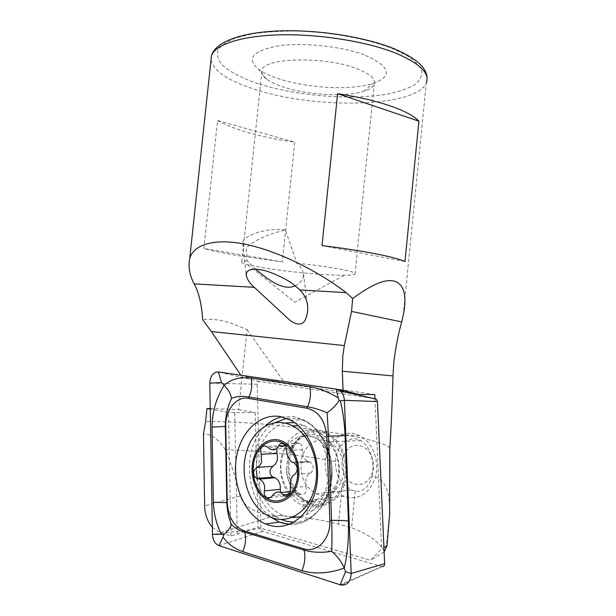 <?xml version="1.0" encoding="UTF-8"?>
<svg xmlns="http://www.w3.org/2000/svg" width="616" height="616" viewBox="0 0 616 616"><rect width="100%" height="100%" fill="white"/><g stroke="black" fill="none" stroke-linecap="round" stroke-linejoin="round"><path stroke-width="0.46" stroke-dasharray="3.08 2.31" d="M295.203 285.886C301.016 282.806 303.765 278.786 303.449 273.827C303.057 270.162 300.854 266.628 296.835 263.225L285.377 229.93C266.674 234.573 253.661 240.61 246.346 248.04L247.108 260.699L255.455 269.092M345.368 474.228C347.486 454.354 335.289 434.449 320.235 431.862C305.205 428.99 291.052 443.066 289.235 461.784C287.202 480.457 297.913 500.138 312.897 503.919C327.843 507.992 343.482 494.148 345.368 474.228M343.574 472.233C344.159 457.865 339.324 447.717 329.052 441.795C316.632 435.443 302.371 446.554 301.07 462.87C300.408 477.6 305.536 487.895 316.455 493.747C328.32 499.23 342.265 488.511 343.574 472.233M365.511 55.378C390.582 66.782 393.077 76.168 372.98 83.53C350.935 90.683 306.214 88.165 277.901 78.509C269.523 75.706 262.994 72.573 258.32 69.092C246.061 58.628 252.645 50.905 278.07 45.907C303.18 42.134 342.504 46.4 365.511 55.378M356.564 68.607C370.116 73.874 376.006 79.125 374.22 84.346C372.98 87.21 369.438 89.543 363.594 91.353C345.276 97.182 307.03 94.995 283.129 86.972C276.06 84.654 270.593 82.074 266.728 79.233C262.632 76.161 261.061 73.158 262.008 70.224C263.594 57.65 324.632 55.994 356.564 68.607M296.835 263.225C311.873 264.757 325.002 266.482 336.213 268.407C350.15 270.894 356.418 272.788 355.024 274.105C353.954 274.836 350.389 275.213 344.336 275.252C326.226 275.414 288.419 271.949 264.202 267.968L247.678 264.703C243.035 263.494 241.087 262.501 241.826 261.731L247.108 260.699M372.079 476.276L372.873 469.846C373.134 455.932 369.138 446.192 360.884 440.617C350.596 434.48 335.99 445.114 335.62 460.653L335.597 461.438C335.212 469.854 337.53 477.177 342.55 483.429L351.259 489.99L355.24 491.091C363.278 492.207 368.892 487.271 372.079 476.276C383.036 477.823 388.835 487.418 389.474 505.058L389.643 511.442M217.579 120.49C225.702 125.14 236.559 129.352 250.15 133.125C263.748 136.875 278.625 139.894 294.771 142.18L282.336 261.869L237.222 255.501C223.415 253.168 212.312 250.828 203.904 248.494L217.579 120.49L294.771 142.18M210.225 408.508L238.677 409.671L247.078 329.606L230.115 322.838C219.72 319.589 210.572 318.572 202.679 319.781M389.843 448.055C381.296 437.468 281.828 422.892 219.681 421.59L205.621 421.429M384.33 551.905C379.887 542.465 368.969 534.395 351.567 527.696L338.438 524.17C319.373 519.18 298.229 516.316 274.99 515.577C261.223 514.614 245.222 509.548 240.094 496.096C235.381 476.815 230.492 461.376 225.441 449.796C259.883 450.589 302.202 455.055 335.597 461.438M225.441 449.796C218.241 438.877 210.918 433.641 203.472 434.088M212.32 527.335L220.259 532.671L230.962 535.982L258.058 527.373L370.462 560.29L381.612 548.894L383.937 547.516M384.138 552.021L370.462 560.29M230.962 535.982L228.428 412.443L210.233 409.062M238.677 409.671L255.209 412.658L234.673 412.589L237.291 534.334M234.673 412.589L228.428 412.443M374.99 398.891L381.612 548.894M240.887 375.229L337.66 389.528M349.672 393.1L263.271 380.334L241.002 375.406M374.798 394.548L283.537 381.242L263.271 380.334M247.078 329.606L283.537 381.242M255.209 412.658L258.058 527.373M355.24 491.091L351.567 527.696M404.966 261.53L322.029 245.607M282.336 261.869L203.904 248.494M285.377 229.93C267.544 227.219 241.31 235.728 242.743 243.412C242.858 245.191 244.059 246.731 246.346 248.04M276.8 448.902L276.853 448.71C278.001 445.845 279.772 444.837 282.166 445.684L285.839 448.51L270.416 449.18M286.563 448.802C289.659 449.672 292.238 448.533 294.302 445.391C295.618 443.112 297.343 442.396 299.468 443.243C301.601 444.529 302.556 446.685 302.356 449.711C301.986 455.093 303.734 458.928 307.592 461.215L310.256 462.069C314.229 465.85 314.291 469.538 310.433 473.134C308.339 474.104 306.845 475.906 305.944 478.54L305.944 486.394L290.252 487.903M336.76 482.805C342.835 465.511 334.811 442.788 320.936 436.536C309.024 431.747 299.207 435.196 291.491 446.885L288.211 454.238L286.301 468.583C287.464 484.207 293.84 494.933 305.413 500.77C319.488 505.205 329.937 499.222 336.76 482.805M327.073 452.236C321.267 468.822 329.552 490.837 344.175 496.273C357.996 500.423 368.199 494.717 374.79 479.163C380.65 462.801 372.711 441.325 359.09 435.42C346.408 429.167 331.678 437.252 327.073 452.236M342.935 456.749C340.294 467.929 343.158 476.622 351.513 482.828C360.76 486.856 367.721 483.66 372.395 473.257C375.729 463.517 371.425 451.043 363.44 446.839C354.161 443.212 347.324 446.515 342.935 456.749M284.792 423.084C272.595 426.518 264.025 435.597 259.067 450.311C257.088 456.664 256.202 463.332 256.418 470.308M257.219 478.486C260.66 496.604 269.192 508.932 282.821 515.477L291.322 517.609M301.124 516.716L306.129 514.807C315.092 510.21 321.583 502.063 325.618 490.375C330.184 475.152 329.252 460.321 322.815 445.884C318.233 436.451 312.089 429.714 304.381 425.671L294.44 422.553M305.944 486.394C306.922 492.153 305.19 494.81 300.747 494.34L296.342 490.998C294.248 490.12 292.261 490.305 290.382 491.56M290.313 491.607L288.173 493.978L272.349 495.626M288.173 493.978L286.486 495.865M285.385 496.288L283.406 496.057L280.526 492.4M294.302 445.391L285.385 445.753M309.055 461.723L293.432 462.708M312.759 505.259C327.081 509.116 342.288 497.328 345.838 478.732C349.534 460.198 340.656 439.323 326.811 432.694L320.374 430.538C305.382 427.704 291.137 441.064 288.504 459.513C285.709 477.9 294.972 498.236 309.502 504.173L312.759 505.259M336.09 389.127L375.252 398.729L259.498 381.443C258.104 381.473 257.342 382.428 257.211 384.299L260.853 528.505L262.624 531.377L382.028 566.635L341.041 585.054M258.212 83.707C241.641 78.117 228.775 71.418 221.506 64.218C217.756 59.375 216.609 54.608 218.079 49.934C221.183 45.422 227.112 41.418 235.859 37.93L252.56 33.818C265.989 31.87 281.027 30.954 297.667 31.07C331.716 32.194 367.59 38.885 391.992 48.387L407.292 55.833C414.999 61.038 419.827 66.158 421.783 71.202C422.114 76.061 419.889 80.465 415.084 84.415C409.009 88.042 401.07 91.014 391.26 93.339C355.085 100.762 297.928 96.466 258.212 83.707M211.026 60.045C213.714 71.125 228.297 80.888 254.77 89.335C314.745 109.255 415.9 107.885 426.295 82.929L403.249 315.084M240.094 496.096L204.651 505.844M274.99 515.577L220.259 532.671M342.55 483.429L338.438 524.17M282.929 454.978C273.82 479.756 296.111 511.18 316.485 499.93C322.753 496.665 327.273 490.983 330.06 482.898C333.225 472.38 332.571 462.115 328.097 452.106C317.694 428.574 289.381 431.454 282.929 454.978M310.433 473.134L294.771 474.366M299.137 493.123L289.458 494.132M283.499 446.708L267.721 447.355M302.356 449.711L286.686 450.442M305.274 506.175C319.642 510.094 334.927 498.19 338.5 479.402C342.234 460.668 333.333 439.57 319.442 432.871L312.982 430.692C297.944 427.827 283.645 441.325 280.988 459.952C278.163 478.524 287.441 499.068 302.009 505.074L305.274 506.175M293.716 522.268C313.598 522.853 331.601 500.77 332.078 473.642C332.786 446.531 316.023 421.629 296.473 418.418L286.502 418.31M274.651 422.815C243.928 440.001 247.647 505.721 281.135 519.388M289.166 524.432C308.27 526.195 326.803 507.853 330.33 482.182C334.011 456.556 321.899 429.19 303.842 419.997L294.048 416.616L281.797 416.886M381.789 566.581L340.14 584.815M262.624 531.377L218.98 545.66M260.853 528.505L212.443 534.357M257.211 384.299L209.779 383.121M259.498 381.443L218.372 371.949M265.142 426.203C242.05 447.147 244.945 498.898 271.079 517.301M303.449 273.827L307.399 304.443M363.594 91.353L372.98 83.53M355.024 274.105L374.22 84.346M247.678 264.703L294.902 302.21L344.336 275.252M360.884 440.617L329.052 441.795M389.913 467.313L389.474 505.058M351.259 489.99L316.455 493.747M241.826 261.731L262.008 70.224M266.728 79.233L258.32 69.092M427.042 78.625L426.295 82.929M389.612 513.344L386.14 548.471M242.743 243.412L246.169 274.959M306.129 514.807L316.485 499.93C311.095 501.878 306.375 501.593 302.31 499.06C293.786 494.841 288.45 484.684 286.301 468.583M322.815 445.884L328.097 452.106C324.763 445.483 321.028 440.987 316.901 438.623C308.631 433.071 300.161 435.828 291.491 446.885M344.175 496.273L305.413 500.77M282.821 515.477L270.563 517.093M304.381 425.671L298.467 425.748M359.09 435.42L320.936 436.536M300.747 494.34L288.103 495.688M296.342 490.998L290.375 491.607M283.406 496.057L270.647 497.412M282.166 445.684L266.189 446.323M299.468 443.243L283.36 443.851M307.592 461.215L292.153 462.177M310.256 462.069L294.494 463.078M326.811 432.694L319.442 432.871L327.697 450.35C330.73 460.822 331.801 471.001 330.908 480.896L325.933 497.281L318.326 507.276C315.585 509.317 312.99 510.564 310.549 511.018C307.33 511.403 304.728 509.963 302.733 506.698L302.009 505.074L309.502 504.173M290.398 420.081L303.842 419.997C319.188 427.181 331.331 447.178 332.139 469.623C332.401 482.559 329.437 494.325 323.238 504.943C317.317 513.036 310.31 518.841 302.24 522.36L289.843 524.162"/><path stroke-width="0.92" d="M295.187 285.87L299.884 289.959C304.435 294.548 307.007 299.869 307.6 305.921C308.023 310.965 307.176 315.746 305.043 320.258C301.517 326.703 293.947 324.055 288.558 319.073L254.285 287.341C249.865 283.576 247.155 279.448 246.169 274.959C246.354 269.046 253.153 267.737 266.566 271.04C279.456 275.606 288.996 280.557 295.187 285.87M255.455 269.092L256.302 269.823C267.275 278.632 282.582 291.445 295.203 285.886M374.99 398.891L374.798 394.548L358.805 394.448L343.066 390.321L342.319 371.202L342.796 355.886L344.344 345.576L351.536 311.419L352.675 298.567C359.852 293.193 366.366 289.012 372.233 286.032C398.329 272.272 409.44 285.662 403.249 315.084L401.724 321.929C398.406 333.287 395.772 346.685 393.832 362.116L392.97 375.922C392.292 402.256 391.252 426.303 389.843 448.055L389.589 514.991L386.971 545.714L384.138 552.021M375.475 253.761C360.568 250.874 342.75 248.156 322.029 245.607L337.606 93.671C358.142 96.851 375.714 100.939 390.328 105.944C404.635 110.949 414.16 116.024 418.918 121.167L404.966 261.53C399.907 259.221 390.074 256.626 375.475 253.761M240.887 375.229L211.388 331.554L202.679 319.781C201.771 304.581 198.93 292.615 194.148 283.884C189.613 275.337 188.119 267.044 189.666 259.005C192.669 244.814 214.784 236.921 249.757 245.237C284.692 253.523 322.745 274.567 346.146 292.615L352.675 298.567M210.233 409.062L206.991 408.462L205.621 421.429L203.472 434.088L204.651 505.844C204.797 514.083 207.353 521.252 212.32 527.335M206.991 408.462L210.225 408.508M389.643 511.442L389.589 514.991M383.937 547.516L386.971 545.714M337.66 389.528L343.066 390.321M358.805 394.448L349.672 393.1M418.918 121.167L337.606 93.671M280.526 492.4L280.288 489.335C280.627 483.814 278.871 479.956 275.029 477.762L272.996 477.123C270.432 475.506 269.531 472.911 270.309 469.338L272.711 466.343C276.846 463.756 278.263 459.467 276.984 453.468L261.184 454.254L261.6 461.985C260.699 464.595 259.113 466.397 256.834 467.39L254.031 470.478C253.114 474.143 254.1 476.784 256.995 478.401L259.313 479.04C263.633 481.242 265.327 485.185 264.395 490.883C263.871 494.163 264.764 496.473 267.082 497.79C269.115 498.506 270.871 497.782 272.349 495.626C274.998 492.3 277.855 491.283 280.904 492.569L284.761 496.049C288.881 496.55 290.714 493.832 290.252 487.903L290.737 479.841C291.63 477.169 292.97 475.344 294.771 474.366C298.121 470.747 298.029 466.982 294.494 463.078L292.146 462.177C288.696 459.813 286.879 455.909 286.686 450.442C286.609 447.378 285.501 445.183 283.36 443.851C281.227 442.989 279.649 443.713 278.625 446.023C276.776 449.495 274.035 450.55 270.393 449.172L266.189 446.33C263.54 445.468 261.7 446.5 260.668 449.418L261.184 454.254M276.984 453.468L276.8 448.902M273.951 477.392L258.089 478.671M313.621 491.63C321.991 467.498 311.634 435.774 293.208 426.287L292.361 425.833C274.359 416.093 253.43 428.382 246.816 450.858C239.408 473.319 247.609 502.933 265.173 514.183L270.563 517.093C287.041 524.555 306.799 513.528 313.621 491.63M265.896 499.307C277.231 506.868 292.069 500.123 297.051 484.407C302.202 468.799 295.88 448.741 284.091 442.134C272.372 435.289 258.397 442.889 253.8 457.88C249.033 472.78 254.477 491.976 265.896 499.307M256.418 470.308L257.219 478.486M291.322 517.609L301.124 516.716M296.026 483.776C300.931 468.892 294.918 449.772 283.676 443.443C272.495 436.89 259.144 444.136 254.739 458.458C250.181 472.695 255.401 491.037 266.305 498.021C277.131 505.22 291.276 498.76 296.026 483.776M294.44 422.553L284.792 423.084M286.486 495.865L285.385 496.288M285.839 448.51L286.563 448.802M285.385 445.753L278.625 446.023M269.323 525.286C289.15 531.285 310.841 514.699 316.231 487.579C321.822 460.545 309.594 429.922 290.398 420.081L280.557 416.639C259.421 412.828 239.724 432.609 236.128 459.305C232.294 485.932 245.13 515.399 265.604 523.977L269.323 525.286M326.811 436.243C325.256 420.613 318.626 411.265 306.922 408.2L248.233 398.352C236.359 395.996 225.117 410.372 225.741 426.449L227.265 502.671C228.259 517.24 233.934 526.657 244.298 530.923L303.657 548.748C317.094 553.384 330.915 538.838 329.853 520.404L326.811 436.243L328.497 436.19L327.15 412.789C320.243 409.794 313.721 407.792 307.584 406.768L306.922 408.2M340.379 400.816C342.958 411.596 344.529 423.207 345.091 435.643L348.433 521.082C348.902 538.792 347.501 554.462 344.205 568.083C329.06 573.527 314.969 574.389 301.948 570.67L242.673 551.613C234.519 548.802 227.982 543.982 223.061 537.152L223.685 534.773L221.36 534.234C216.362 524.054 213.698 513.374 213.367 502.202L212.027 427.088C212.189 411.988 216.224 398.036 224.147 385.246C230.815 379.225 239.732 376.815 250.889 378.016L309.648 386.671C318.842 388.134 328.374 391.884 338.246 397.928L339.216 400.354L340.379 400.816L344.39 400.3C344.144 396.273 342.696 393.139 340.055 390.898L336.09 389.127L218.372 371.949C213.167 372.133 210.302 375.86 209.779 383.121L212.443 534.357C212.828 540.17 215.007 543.936 218.98 545.66L341.041 585.054C347.385 585.423 350.766 581.573 351.189 573.481L344.39 400.3L377.439 401.57L376.299 399.191L375.252 398.729M382.028 566.635C383.683 566.705 384.561 565.719 384.661 563.686L377.439 401.57M309.648 386.671C311.195 393.424 310.51 400.123 307.584 406.768L248.903 397.004C241.819 395.895 236.005 396.388 231.454 398.49C227.381 407.33 225.333 416.662 225.317 426.48L226.834 502.587C227.058 510.117 228.551 517.386 231.323 524.401C234.827 527.935 239.285 530.538 244.698 532.224L304.042 550.119C312.435 552.514 321.637 552.914 331.647 551.328C337.437 556.24 341.618 561.823 344.205 568.083L345.538 571.687L340.14 584.815M231.454 398.49C230.962 394.255 228.521 389.843 224.147 385.246L221.521 382.621L209.779 383.121M331.647 551.328C332.093 541.849 332.07 531.531 331.562 520.374L329.853 520.404M327.15 412.789C332.509 408.901 336.529 404.758 339.216 400.354M223.685 534.773C227.997 530.938 230.538 527.481 231.323 524.401M392.97 375.922L342.319 371.202M426.295 82.929C430.053 73.335 419.835 63.394 395.641 53.122C366.866 41.565 319.504 33.919 280.319 34.85C241.064 35.774 214.992 44.691 211.48 55.763L211.026 60.045M211.388 331.554L344.344 345.576M194.148 283.884L254.285 287.341M299.884 289.959L346.146 292.615M401.724 321.929L351.536 311.419M289.458 494.132L283.36 494.771M280.288 489.335L264.395 490.883M272.711 466.343L256.834 467.39M286.502 418.31L274.651 422.815M281.135 519.388L285.916 521.128L293.716 522.268M271.079 517.301L279.371 522.052L289.166 524.432M384.661 563.686L351.189 573.481L345.538 571.687M281.797 416.886C275.629 418.326 270.077 421.429 265.142 426.203M223.061 537.152L218.98 545.66M221.36 534.234L212.443 534.357M338.246 397.928L336.09 389.127M221.521 382.621L218.372 371.949M348.433 521.082C344.945 520.512 339.324 520.274 331.562 520.374L328.497 436.19L345.091 435.643M301.948 570.67C304.928 563.363 305.628 556.518 304.042 550.119L303.657 548.748M242.673 551.613C245.669 544.783 246.346 538.315 244.698 532.224L244.298 530.923M213.367 502.202L227.265 502.671M212.027 427.088L225.741 426.449M250.889 378.016C252.491 384.423 251.829 390.752 248.903 397.004L248.233 398.352M307.399 304.443L307.592 305.921M189.666 259.005L211.48 55.763C215.007 42.304 240.325 32.363 279.14 30.923C317.918 29.445 365.357 36.937 394.371 48.857C416.347 58.158 427.235 68.083 427.042 78.625M272.996 477.123L257.003 478.401M298.467 425.748L292.361 425.833M288.103 495.688L284.761 496.049M290.375 491.607L280.911 492.561M270.647 497.412L267.082 497.79M275.029 477.762L259.313 479.04M289.843 524.162L283.399 523.261L279.371 522.052L265.604 523.977M376.299 399.191L340.055 390.898"/></g></svg>
